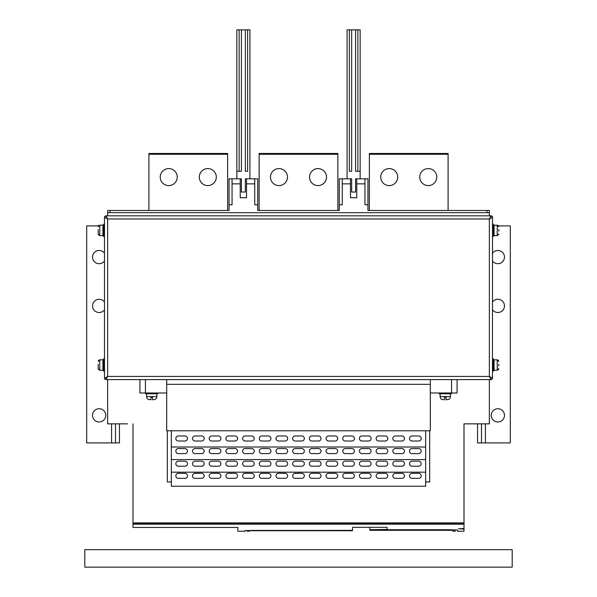 <?xml version="1.0" encoding="UTF-8"?>
<svg xmlns="http://www.w3.org/2000/svg" width="597" height="597" viewBox="0 0 597 597"><rect width="100%" height="100%" fill="white"/><g stroke="black" fill="none" stroke-linecap="round" stroke-linejoin="round"><path stroke-width="0.9" d="M278.971 168.585A8.507 8.507 0 0 0 270.471 177.085A8.507 8.507 0 0 0 278.971 185.592A8.507 8.507 0 0 0 287.478 177.085A8.507 8.507 0 0 0 278.971 168.585M318.029 168.585A8.507 8.507 0 0 0 309.522 177.085A8.507 8.507 0 0 0 318.029 185.592A8.507 8.507 0 0 0 326.529 177.085A8.507 8.507 0 0 0 318.029 168.585M259.135 154.257L259.135 153.466L337.865 153.466L337.865 154.257L259.135 154.257L259.135 210.472M337.865 154.257L337.865 210.472M389.207 168.585A8.507 8.507 0 0 0 380.699 177.085A8.507 8.507 0 0 0 389.207 185.592A8.507 8.507 0 0 0 397.706 177.085A8.507 8.507 0 0 0 389.207 168.585M428.258 168.585A8.507 8.507 0 0 0 419.758 177.085A8.507 8.507 0 0 0 428.258 185.592A8.507 8.507 0 0 0 436.765 177.085A8.507 8.507 0 0 0 428.258 168.585M369.364 154.257L369.364 153.466L448.101 153.466L448.101 154.257L369.364 154.257L369.364 210.472M448.101 154.257L448.101 210.472M168.742 168.585A8.507 8.507 0 0 0 160.235 177.085A8.507 8.507 0 0 0 168.742 185.592A8.507 8.507 0 0 0 177.242 177.085A8.507 8.507 0 0 0 168.742 168.585M207.793 168.585A8.507 8.507 0 0 0 199.294 177.085A8.507 8.507 0 0 0 207.793 185.592A8.507 8.507 0 0 0 216.301 177.085A8.507 8.507 0 0 0 207.793 168.585M227.636 154.257L148.899 154.257L148.899 153.466L227.636 153.466L227.636 210.472M148.899 154.257L148.899 210.472M492.51 260.971A6.612 6.612 0 0 0 504.472 257.083A6.612 6.612 0 0 0 492.51 253.203M492.51 309.783A6.612 6.612 0 0 0 504.472 305.903A6.612 6.612 0 0 0 492.51 302.015M504.472 415.348A6.612 6.612 0 0 0 497.861 408.729A6.612 6.612 0 0 0 491.249 415.348A6.612 6.612 0 0 0 497.861 421.96A6.612 6.612 0 0 0 504.472 415.348M498.555 225.905L510.301 225.905L510.301 442.907L485.421 442.907L485.421 423.848M481.488 423.848L481.488 442.907L477.548 442.907L477.548 423.848M481.488 442.907L485.421 442.907M104.49 260.971A6.612 6.612 0 0 1 92.528 257.083A6.612 6.612 0 0 1 104.49 253.203M104.49 309.783A6.612 6.612 0 0 1 92.528 305.903A6.612 6.612 0 0 1 104.49 302.015M105.751 415.348A6.612 6.612 0 0 1 99.139 421.96A6.612 6.612 0 0 1 92.528 415.348A6.612 6.612 0 0 1 99.139 408.729A6.612 6.612 0 0 1 105.751 415.348M98.445 225.905L86.699 225.905L86.699 442.907L111.579 442.907L111.579 423.848M115.512 423.848L115.512 442.907L119.452 442.907L119.452 423.848M115.512 442.907L111.579 442.907M489.361 215.823L489.361 212.674L107.639 212.674L107.639 210.472L110.005 210.472L110.005 212.674M107.639 215.823L107.639 212.674M349.364 171.264L349.364 29.85L351.648 29.85L351.648 171.264L349.364 171.264M351.648 29.85L355.581 29.85L355.581 171.264L360.148 171.264L360.148 178.816L364.954 178.816L364.954 183.861L356.767 183.861L356.767 178.816M357.864 29.85L357.864 171.264L360.148 171.264L360.148 29.85L355.581 29.85M349.364 29.85L347.081 29.85L347.081 178.816L351.648 178.816L351.648 192.047L355.581 192.047L355.581 178.816L360.148 178.816M247.636 171.264L247.636 29.85L245.352 29.85L245.352 171.264L247.636 171.264M239.136 29.85L236.852 29.85L236.852 171.264L241.419 171.264L241.419 29.85L239.136 29.85L239.136 171.264L236.852 171.264L236.852 178.816L241.419 178.816L241.419 192.047L245.352 192.047L245.352 178.816L254.725 178.816L254.725 183.861L246.531 183.861L246.531 178.816M249.919 178.816L249.919 29.85L247.636 29.85M241.419 29.85L245.352 29.85M146.616 393.774L146.616 396.609A3.149 3.149 0 0 0 148.586 399.527L148.586 399.527M146.616 396.609L156.854 396.609A3.149 3.149 0 0 1 154.884 399.527L152.519 399.759L152.519 397.393L150.944 397.393L150.944 399.759L148.586 399.483M440.146 393.774L440.146 396.609A3.149 3.149 0 0 0 442.116 399.527L442.116 399.527M440.146 396.609L450.384 396.609A3.149 3.149 0 0 1 448.414 399.527L446.056 399.759L446.056 397.393L444.481 397.393L444.481 399.759L442.116 399.483M450.384 396.609L450.384 393.774M156.854 396.609L156.854 393.774M451.407 392.983L451.407 393.774L439.123 393.774L439.123 392.983M157.877 392.983L157.877 393.774L145.593 393.774L145.593 392.983M166.697 392.983L139.922 392.983L139.922 379.602M356.767 183.861L356.767 197.719L350.469 197.719L356.767 197.719L350.469 197.719L350.469 183.861L342.275 183.861L342.275 178.816L347.081 178.816M246.531 183.861L246.531 197.719L240.233 197.719L246.531 197.719L240.233 197.719L240.233 183.861L232.046 183.861L232.046 178.816L236.852 178.816M103.706 225.039L102.915 225.039L102.915 235.748L103.706 235.748M103.706 359.678L102.915 359.678L102.915 370.386L103.706 370.386M104.49 224.173L103.706 224.173L103.706 236.613L104.49 236.613M104.49 358.812L103.706 358.812L103.706 371.252L104.49 371.252M497.838 225.3L494.085 225.114M495.659 235.666L494.085 235.666M495.659 235.606L497.234 235.606L498.682 234.636M497.838 359.939L494.085 359.76M495.659 370.312L494.085 370.312M495.659 370.252L497.234 370.252L498.682 369.274M493.294 225.039L494.085 225.039L494.085 235.748L493.294 235.748M493.294 359.678L494.085 359.678L494.085 370.386L493.294 370.386M492.51 224.173L493.294 224.173L493.294 236.613L492.51 236.613M492.51 358.812L493.294 358.812L493.294 371.252L492.51 371.252M132.997 518.174L132.997 423.848L132.997 527.449L237.875 527.449L237.875 531.248L237.875 527.449M127.482 423.848L107.639 423.848L107.639 379.602M464.003 518.174L464.003 423.848L469.518 423.848M464.003 528.546L464.003 529.046L458.496 528.808L464.003 528.546L464.003 524.181L132.997 524.181M455.183 531.248L455.183 529.815L455.183 531.248L452.981 531.248L452.981 530.33L452.981 531.248M464.003 529.046L464.003 531.248L457.548 531.248L457.548 530.017L448.884 529.718L369.834 529.718L455.183 530.017M249.21 530.718L249.21 531.248L249.21 530.718L352.514 530.718L352.514 527.464M244.957 531.248L244.957 530.576L244.957 531.248L237.875 531.248M249.21 531.248L247.322 531.248L247.322 530.576L253.621 530.412L352.514 530.412M101.341 235.666L102.915 235.666M101.341 225.114L102.915 225.114M101.341 225.173L99.766 225.173L98.192 226.778L98.632 225.666M98.192 231.181L98.192 234.009L99.766 235.606L101.341 235.606M101.341 370.312L102.915 370.312M101.341 359.76L102.915 359.76M101.341 359.819L99.766 359.819L98.192 361.416L98.632 360.304M98.192 365.819L98.192 368.647L99.766 370.252L101.341 370.252M150.944 397.393L152.519 397.393L152.519 399.759L154.884 399.527M446.056 399.639L448.414 399.527M490.935 379.602L430.303 379.602L430.303 430.78L166.697 430.78L166.697 379.602L106.065 379.602L107.639 376.446L489.361 376.446L492.51 378.028A1.575 1.575 0 0 1 490.935 379.602L492.51 378.028A1.575 1.575 0 0 1 490.935 379.602L489.361 376.446L489.361 218.972L492.51 217.398L492.458 378.408M425.661 481.958L429.676 481.958L429.676 430.78M167.324 430.78L167.324 481.958L171.339 481.958M489.361 379.602L489.361 423.848L464.003 423.848L464.003 522.897L132.997 522.897M425.661 430.78L425.661 486.212L171.339 486.212L171.339 430.78M106.065 379.602A1.575 1.575 0 0 1 104.49 378.028L106.065 379.602A1.575 1.575 0 0 1 104.49 378.028L104.49 217.398L107.639 218.972L106.065 215.823L490.935 215.823A1.575 1.575 0 0 1 492.51 217.398L492.458 217.017M486.995 212.674L486.995 210.472L367.946 210.472L367.946 178.816L364.954 178.816M486.995 210.472L489.361 210.472L489.361 212.674M342.275 178.816L339.283 178.816L339.283 210.472L257.717 210.472L257.717 178.816L254.725 178.816M232.046 178.816L229.054 178.816L229.054 210.472L110.005 210.472M339.283 204.801L342.275 204.801L342.275 183.861M364.954 183.861L364.954 204.801L367.946 204.801M229.054 204.801L232.046 204.801L232.046 183.861M254.725 183.861L254.725 204.801L257.717 204.801M98.192 364.245L98.192 368.647M98.192 229.606L98.192 234.009M98.647 225.651L99.766 225.173L99.766 235.606L98.318 234.636M98.647 360.289L99.766 359.819L99.766 370.252L98.318 369.274M498.808 364.245L498.808 365.819M498.808 229.606L498.808 231.181M498.808 234.009L497.234 235.606L497.234 225.173L498.808 226.778L498.361 225.659M498.808 368.647L497.234 370.252L497.234 359.819L498.808 361.416L498.361 360.297M352.514 530.352L244.957 530.576M352.514 527.323L387.154 527.323L387.154 529.412L369.834 529.718M369.834 529.8L369.834 530.33L452.981 530.33M369.834 527.323L369.834 529.412M132.997 524.047L464.003 524.047L464.003 523.047L132.997 523.047M387.154 527.323L387.154 529.412M490.935 215.823A1.575 1.575 0 0 1 492.51 217.398L490.935 215.823L489.361 218.972L107.639 218.972L107.639 376.446L104.542 378.408M106.065 215.823L104.49 217.398A1.575 1.575 0 0 1 106.065 215.823A1.575 1.575 0 0 0 104.49 217.398L104.542 217.017M240.233 178.816L240.233 183.861M350.469 178.816L350.469 183.861M430.303 379.602L166.697 379.602M430.303 384.326L166.697 384.326M184.958 435.974L178.346 435.974A2.522 2.522 0 0 0 175.831 438.497A2.522 2.522 0 0 0 178.346 441.011L184.958 441.011A2.522 2.522 0 0 0 187.48 438.497A2.522 2.522 0 0 0 184.958 435.974M201.652 435.974L195.04 435.974A2.522 2.522 0 0 0 192.518 438.497A2.522 2.522 0 0 0 195.04 441.011L201.652 441.011A2.522 2.522 0 0 0 204.174 438.497A2.522 2.522 0 0 0 201.652 435.974M218.345 435.974L211.734 435.974A2.522 2.522 0 0 0 209.211 438.497A2.522 2.522 0 0 0 211.734 441.011L218.345 441.011A2.522 2.522 0 0 0 220.868 438.497A2.522 2.522 0 0 0 218.345 435.974M235.039 435.974L228.427 435.974A2.522 2.522 0 0 0 225.905 438.497A2.522 2.522 0 0 0 228.427 441.011L235.039 441.011A2.522 2.522 0 0 0 237.561 438.497A2.522 2.522 0 0 0 235.039 435.974M251.733 435.974L245.113 435.974A2.522 2.522 0 0 0 242.598 438.497A2.522 2.522 0 0 0 245.113 441.011L251.733 441.011A2.522 2.522 0 0 0 254.247 438.497A2.522 2.522 0 0 0 251.733 435.974M268.426 435.974L261.807 435.974A2.522 2.522 0 0 0 259.292 438.497A2.522 2.522 0 0 0 261.807 441.011L268.426 441.011A2.522 2.522 0 0 0 270.941 438.497A2.522 2.522 0 0 0 268.426 435.974M285.112 435.974L278.5 435.974A2.522 2.522 0 0 0 275.978 438.497A2.522 2.522 0 0 0 278.5 441.011L285.112 441.011A2.522 2.522 0 0 0 287.635 438.497A2.522 2.522 0 0 0 285.112 435.974M301.806 435.974L295.194 435.974A2.522 2.522 0 0 0 292.672 438.497A2.522 2.522 0 0 0 295.194 441.011L301.806 441.011A2.522 2.522 0 0 0 304.328 438.497A2.522 2.522 0 0 0 301.806 435.974M318.5 435.974L311.888 435.974A2.522 2.522 0 0 0 309.365 438.497A2.522 2.522 0 0 0 311.888 441.011L318.5 441.011A2.522 2.522 0 0 0 321.022 438.497A2.522 2.522 0 0 0 318.5 435.974M335.193 435.974L328.574 435.974A2.522 2.522 0 0 0 326.059 438.497A2.522 2.522 0 0 0 328.574 441.011L335.193 441.011A2.522 2.522 0 0 0 337.708 438.497A2.522 2.522 0 0 0 335.193 435.974M351.887 435.974L345.267 435.974A2.522 2.522 0 0 0 342.753 438.497A2.522 2.522 0 0 0 345.267 441.011L351.887 441.011A2.522 2.522 0 0 0 354.402 438.497A2.522 2.522 0 0 0 351.887 435.974M368.573 435.974L361.961 435.974A2.522 2.522 0 0 0 359.439 438.497A2.522 2.522 0 0 0 361.961 441.011L368.573 441.011A2.522 2.522 0 0 0 371.095 438.497A2.522 2.522 0 0 0 368.573 435.974M385.266 435.974L378.655 435.974A2.522 2.522 0 0 0 376.132 438.497A2.522 2.522 0 0 0 378.655 441.011L385.266 441.011A2.522 2.522 0 0 0 387.789 438.497A2.522 2.522 0 0 0 385.266 435.974M401.96 435.974L395.348 435.974A2.522 2.522 0 0 0 392.826 438.497A2.522 2.522 0 0 0 395.348 441.011L401.96 441.011A2.522 2.522 0 0 0 404.482 438.497A2.522 2.522 0 0 0 401.96 435.974M418.654 435.974L412.042 435.974A2.522 2.522 0 0 0 409.52 438.497A2.522 2.522 0 0 0 412.042 441.011L418.654 441.011A2.522 2.522 0 0 0 421.169 438.497A2.522 2.522 0 0 0 418.654 435.974M425.661 446.996L171.339 446.996M184.958 448.571L178.346 448.571A2.522 2.522 0 0 0 175.831 451.093A2.522 2.522 0 0 0 178.346 453.608L184.958 453.608A2.522 2.522 0 0 0 187.48 451.093A2.522 2.522 0 0 0 184.958 448.571M201.652 448.571L195.04 448.571A2.522 2.522 0 0 0 192.518 451.093A2.522 2.522 0 0 0 195.04 453.608L201.652 453.608A2.522 2.522 0 0 0 204.174 451.093A2.522 2.522 0 0 0 201.652 448.571M218.345 448.571L211.734 448.571A2.522 2.522 0 0 0 209.211 451.093A2.522 2.522 0 0 0 211.734 453.608L218.345 453.608A2.522 2.522 0 0 0 220.868 451.093A2.522 2.522 0 0 0 218.345 448.571M235.039 448.571L228.427 448.571A2.522 2.522 0 0 0 225.905 451.093A2.522 2.522 0 0 0 228.427 453.608L235.039 453.608A2.522 2.522 0 0 0 237.561 451.093A2.522 2.522 0 0 0 235.039 448.571M251.733 448.571L245.113 448.571A2.522 2.522 0 0 0 242.598 451.093A2.522 2.522 0 0 0 245.113 453.608L251.733 453.608A2.522 2.522 0 0 0 254.247 451.093A2.522 2.522 0 0 0 251.733 448.571M268.426 448.571L261.807 448.571A2.522 2.522 0 0 0 259.292 451.093A2.522 2.522 0 0 0 261.807 453.608L268.426 453.608A2.522 2.522 0 0 0 270.941 451.093A2.522 2.522 0 0 0 268.426 448.571M285.112 448.571L278.5 448.571A2.522 2.522 0 0 0 275.978 451.093A2.522 2.522 0 0 0 278.5 453.608L285.112 453.608A2.522 2.522 0 0 0 287.635 451.093A2.522 2.522 0 0 0 285.112 448.571M301.806 448.571L295.194 448.571A2.522 2.522 0 0 0 292.672 451.093A2.522 2.522 0 0 0 295.194 453.608L301.806 453.608A2.522 2.522 0 0 0 304.328 451.093A2.522 2.522 0 0 0 301.806 448.571M318.5 448.571L311.888 448.571A2.522 2.522 0 0 0 309.365 451.093A2.522 2.522 0 0 0 311.888 453.608L318.5 453.608A2.522 2.522 0 0 0 321.022 451.093A2.522 2.522 0 0 0 318.5 448.571M335.193 448.571L328.574 448.571A2.522 2.522 0 0 0 326.059 451.093A2.522 2.522 0 0 0 328.574 453.608L335.193 453.608A2.522 2.522 0 0 0 337.708 451.093A2.522 2.522 0 0 0 335.193 448.571M351.887 448.571L345.267 448.571A2.522 2.522 0 0 0 342.753 451.093A2.522 2.522 0 0 0 345.267 453.608L351.887 453.608A2.522 2.522 0 0 0 354.402 451.093A2.522 2.522 0 0 0 351.887 448.571M368.573 448.571L361.961 448.571A2.522 2.522 0 0 0 359.439 451.093A2.522 2.522 0 0 0 361.961 453.608L368.573 453.608A2.522 2.522 0 0 0 371.095 451.093A2.522 2.522 0 0 0 368.573 448.571M385.266 448.571L378.655 448.571A2.522 2.522 0 0 0 376.132 451.093A2.522 2.522 0 0 0 378.655 453.608L385.266 453.608A2.522 2.522 0 0 0 387.789 451.093A2.522 2.522 0 0 0 385.266 448.571M401.96 448.571L395.348 448.571A2.522 2.522 0 0 0 392.826 451.093A2.522 2.522 0 0 0 395.348 453.608L401.96 453.608A2.522 2.522 0 0 0 404.482 451.093A2.522 2.522 0 0 0 401.96 448.571M418.654 448.571L412.042 448.571A2.522 2.522 0 0 0 409.52 451.093A2.522 2.522 0 0 0 412.042 453.608L418.654 453.608A2.522 2.522 0 0 0 421.169 451.093A2.522 2.522 0 0 0 418.654 448.571M425.661 459.593L171.339 459.593M184.958 461.168L178.346 461.168A2.522 2.522 0 0 0 175.831 463.69A2.522 2.522 0 0 0 178.346 466.212L184.958 466.212A2.522 2.522 0 0 0 187.48 463.69A2.522 2.522 0 0 0 184.958 461.168M201.652 461.168L195.04 461.168A2.522 2.522 0 0 0 192.518 463.69A2.522 2.522 0 0 0 195.04 466.212L201.652 466.212A2.522 2.522 0 0 0 204.174 463.69A2.522 2.522 0 0 0 201.652 461.168M218.345 461.168L211.734 461.168A2.522 2.522 0 0 0 209.211 463.69A2.522 2.522 0 0 0 211.734 466.212L218.345 466.212A2.522 2.522 0 0 0 220.868 463.69A2.522 2.522 0 0 0 218.345 461.168M235.039 461.168L228.427 461.168A2.522 2.522 0 0 0 225.905 463.69A2.522 2.522 0 0 0 228.427 466.212L235.039 466.212A2.522 2.522 0 0 0 237.561 463.69A2.522 2.522 0 0 0 235.039 461.168M251.733 461.168L245.113 461.168A2.522 2.522 0 0 0 242.598 463.69A2.522 2.522 0 0 0 245.113 466.212L251.733 466.212A2.522 2.522 0 0 0 254.247 463.69A2.522 2.522 0 0 0 251.733 461.168M268.426 461.168L261.807 461.168A2.522 2.522 0 0 0 259.292 463.69A2.522 2.522 0 0 0 261.807 466.212L268.426 466.212A2.522 2.522 0 0 0 270.941 463.69A2.522 2.522 0 0 0 268.426 461.168M285.112 461.168L278.5 461.168A2.522 2.522 0 0 0 275.978 463.69A2.522 2.522 0 0 0 278.5 466.212L285.112 466.212A2.522 2.522 0 0 0 287.635 463.69A2.522 2.522 0 0 0 285.112 461.168M301.806 461.168L295.194 461.168A2.522 2.522 0 0 0 292.672 463.69A2.522 2.522 0 0 0 295.194 466.212L301.806 466.212A2.522 2.522 0 0 0 304.328 463.69A2.522 2.522 0 0 0 301.806 461.168M318.5 461.168L311.888 461.168A2.522 2.522 0 0 0 309.365 463.69A2.522 2.522 0 0 0 311.888 466.212L318.5 466.212A2.522 2.522 0 0 0 321.022 463.69A2.522 2.522 0 0 0 318.5 461.168M335.193 461.168L328.574 461.168A2.522 2.522 0 0 0 326.059 463.69A2.522 2.522 0 0 0 328.574 466.212L335.193 466.212A2.522 2.522 0 0 0 337.708 463.69A2.522 2.522 0 0 0 335.193 461.168M351.887 461.168L345.267 461.168A2.522 2.522 0 0 0 342.753 463.69A2.522 2.522 0 0 0 345.267 466.212L351.887 466.212A2.522 2.522 0 0 0 354.402 463.69A2.522 2.522 0 0 0 351.887 461.168M368.573 461.168L361.961 461.168A2.522 2.522 0 0 0 359.439 463.69A2.522 2.522 0 0 0 361.961 466.212L368.573 466.212A2.522 2.522 0 0 0 371.095 463.69A2.522 2.522 0 0 0 368.573 461.168M385.266 461.168L378.655 461.168A2.522 2.522 0 0 0 376.132 463.69A2.522 2.522 0 0 0 378.655 466.212L385.266 466.212A2.522 2.522 0 0 0 387.789 463.69A2.522 2.522 0 0 0 385.266 461.168M401.96 461.168L395.348 461.168A2.522 2.522 0 0 0 392.826 463.69A2.522 2.522 0 0 0 395.348 466.212L401.96 466.212A2.522 2.522 0 0 0 404.482 463.69A2.522 2.522 0 0 0 401.96 461.168M418.654 461.168L412.042 461.168A2.522 2.522 0 0 0 409.52 463.69A2.522 2.522 0 0 0 412.042 466.212L418.654 466.212A2.522 2.522 0 0 0 421.169 463.69A2.522 2.522 0 0 0 418.654 461.168M425.661 472.19L171.339 472.19M184.958 473.294L178.346 473.294A2.522 2.522 0 0 0 175.831 475.816A2.522 2.522 0 0 0 178.346 478.331L184.958 478.331A2.522 2.522 0 0 0 187.48 475.816A2.522 2.522 0 0 0 184.958 473.294M201.652 473.294L195.04 473.294A2.522 2.522 0 0 0 192.518 475.816A2.522 2.522 0 0 0 195.04 478.331L201.652 478.331A2.522 2.522 0 0 0 204.174 475.816A2.522 2.522 0 0 0 201.652 473.294M218.345 473.294L211.734 473.294A2.522 2.522 0 0 0 209.211 475.816A2.522 2.522 0 0 0 211.734 478.331L218.345 478.331A2.522 2.522 0 0 0 220.868 475.816A2.522 2.522 0 0 0 218.345 473.294M235.039 473.294L228.427 473.294A2.522 2.522 0 0 0 225.905 475.816A2.522 2.522 0 0 0 228.427 478.331L235.039 478.331A2.522 2.522 0 0 0 237.561 475.816A2.522 2.522 0 0 0 235.039 473.294M251.733 473.294L245.113 473.294A2.522 2.522 0 0 0 242.598 475.816A2.522 2.522 0 0 0 245.113 478.331L251.733 478.331A2.522 2.522 0 0 0 254.247 475.816A2.522 2.522 0 0 0 251.733 473.294M268.426 473.294L261.807 473.294A2.522 2.522 0 0 0 259.292 475.816A2.522 2.522 0 0 0 261.807 478.331L268.426 478.331A2.522 2.522 0 0 0 270.941 475.816A2.522 2.522 0 0 0 268.426 473.294M285.112 473.294L278.5 473.294A2.522 2.522 0 0 0 275.978 475.816A2.522 2.522 0 0 0 278.5 478.331L285.112 478.331A2.522 2.522 0 0 0 287.635 475.816A2.522 2.522 0 0 0 285.112 473.294M301.806 473.294L295.194 473.294A2.522 2.522 0 0 0 292.672 475.816A2.522 2.522 0 0 0 295.194 478.331L301.806 478.331A2.522 2.522 0 0 0 304.328 475.816A2.522 2.522 0 0 0 301.806 473.294M318.5 473.294L311.888 473.294A2.522 2.522 0 0 0 309.365 475.816A2.522 2.522 0 0 0 311.888 478.331L318.5 478.331A2.522 2.522 0 0 0 321.022 475.816A2.522 2.522 0 0 0 318.5 473.294M335.193 473.294L328.574 473.294A2.522 2.522 0 0 0 326.059 475.816A2.522 2.522 0 0 0 328.574 478.331L335.193 478.331A2.522 2.522 0 0 0 337.708 475.816A2.522 2.522 0 0 0 335.193 473.294M351.887 473.294L345.267 473.294A2.522 2.522 0 0 0 342.753 475.816A2.522 2.522 0 0 0 345.267 478.331L351.887 478.331A2.522 2.522 0 0 0 354.402 475.816A2.522 2.522 0 0 0 351.887 473.294M361.961 478.331A2.522 2.522 0 0 1 359.439 475.816A2.522 2.522 0 0 1 361.961 473.294L368.573 473.294A2.522 2.522 0 0 1 371.095 475.816A2.522 2.522 0 0 1 368.573 478.331L361.961 478.331M385.266 473.294L378.655 473.294A2.522 2.522 0 0 0 376.132 475.816A2.522 2.522 0 0 0 378.655 478.331L385.266 478.331A2.522 2.522 0 0 0 387.789 475.816A2.522 2.522 0 0 0 385.266 473.294M401.96 473.294L395.348 473.294A2.522 2.522 0 0 0 392.826 475.816A2.522 2.522 0 0 0 395.348 478.331L401.96 478.331A2.522 2.522 0 0 0 404.482 475.816A2.522 2.522 0 0 0 401.96 473.294M418.654 473.294L412.042 473.294A2.522 2.522 0 0 0 409.52 475.816A2.522 2.522 0 0 0 412.042 478.331L418.654 478.331A2.522 2.522 0 0 0 421.169 475.816A2.522 2.522 0 0 0 418.654 473.294M457.078 379.602L457.078 392.983L430.303 392.983M444.481 397.393L446.056 397.393L446.056 399.759M150.944 398.714L150.944 397.736M512.189 567.15L84.811 567.15L84.811 549.673L512.189 549.673L512.189 567.15M145.437 392.983L145.437 379.602M451.563 392.983L451.563 379.602"/></g></svg>
